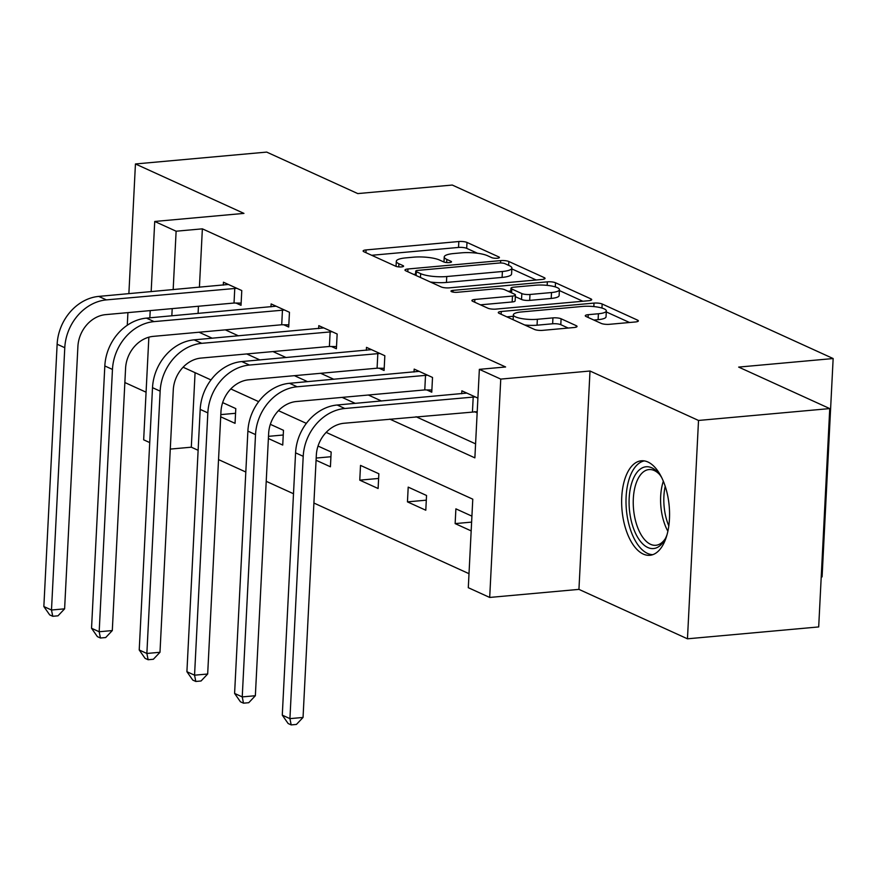 <?xml version="1.0" encoding="UTF-8"?>
<svg xmlns="http://www.w3.org/2000/svg" width="877" height="877" viewBox="0 0 877 877"><rect width="100%" height="100%" fill="white"/><g stroke="black" fill="none" stroke-linecap="round" stroke-linejoin="round"><path stroke-width="1.32" d="M497.358 258.233A4.177 0.987 2.9 0 0 499.43 257.487A4.177 0.987 2.9 0 0 498.87 256.95L466.992 242.436A5.975 1.414 2.9 0 0 458.835 241.526L366.082 249.923A5.975 1.414 2.9 0 0 363.122 250.986A5.975 1.414 2.9 0 0 363.933 251.754L395.812 266.279A4.177 0.987 2.9 0 0 401.523 266.904A4.177 0.987 2.9 0 0 403.595 266.159A4.177 0.987 2.9 0 0 403.025 265.621L398.903 263.747A19.108 4.528 2.9 0 1 396.305 261.28A19.108 4.528 2.9 0 1 405.788 257.882L413.516 257.18A19.108 4.528 2.9 0 1 439.607 260.063L443.729 261.938A4.177 0.987 2.9 0 0 449.441 262.574A4.177 0.987 2.9 0 0 451.512 261.828A4.177 0.987 2.9 0 0 450.942 261.291L446.821 259.406A19.108 4.528 2.9 0 1 444.233 256.95A19.108 4.528 2.9 0 1 453.705 253.541L461.434 252.839A19.108 4.528 2.9 0 1 487.524 255.722L491.657 257.608A4.177 0.987 2.9 0 0 497.358 258.233M647.939 462.015A47.435 23.668 -95.2 0 0 641.328 460.798A47.435 23.668 -95.2 0 0 621.661 503.639A47.435 23.668 -95.2 0 0 643.269 554.078A47.435 23.668 -95.2 0 0 649.879 555.294A47.435 23.668 -95.2 0 0 669.546 512.453A47.435 23.668 -95.2 0 0 647.939 462.015M601.238 323.416A5.975 1.414 2.9 0 0 609.394 324.315L635.408 321.969A5.975 1.414 2.9 0 0 638.379 320.905A5.975 1.414 2.9 0 0 637.568 320.138L602.159 304.001A5.975 1.414 2.9 0 0 594.003 303.102L501.26 311.488A5.975 1.414 2.9 0 0 498.289 312.552A5.975 1.414 2.9 0 0 499.101 313.33L534.51 329.456A5.975 1.414 2.9 0 0 542.666 330.355L574.095 327.516A5.975 1.414 2.9 0 0 577.055 326.441A5.975 1.414 2.9 0 0 576.244 325.674L561.094 318.779A5.975 1.414 2.9 0 0 552.938 317.88L537.36 319.283A15.972 3.782 2.9 0 1 521.3 318.515A15.972 3.782 2.9 0 1 513.374 314.821A15.972 3.782 2.9 0 1 521.3 311.971L582.361 306.446A15.972 3.782 2.9 0 1 598.421 307.224A15.972 3.782 2.9 0 1 606.336 310.918A15.972 3.782 2.9 0 1 598.41 313.758L588.237 314.679A5.975 1.414 2.9 0 0 585.277 315.753A5.975 1.414 2.9 0 0 586.088 316.52L601.238 323.416M829.752 408.583L818.69 626.934L687.458 638.807L698.52 420.456L829.752 408.583L738.664 367.09L833.15 358.54L452.269 185.047L357.783 193.587L266.685 152.094L135.442 163.966L243.959 213.396L154.725 221.464L176.124 231.21L202.368 228.842L505.601 366.97L479.357 369.349L500.756 379.094L489.695 597.445L468.296 587.7L472.78 499.177L326.156 432.383M698.52 420.456L590.002 371.015L500.756 379.094M542.096 279.456A5.975 1.414 2.9 0 0 545.055 278.393A5.975 1.414 2.9 0 0 544.244 277.625L508.846 261.499A5.975 1.414 2.9 0 0 500.69 260.601L407.937 268.987A5.975 1.414 2.9 0 0 404.977 270.05A5.975 1.414 2.9 0 0 405.788 270.818L441.197 286.943A5.975 1.414 2.9 0 0 449.353 287.842L542.096 279.456M555.503 282.756L590.912 298.882A5.975 1.414 2.9 0 1 591.712 299.649A5.975 1.414 2.9 0 1 588.752 300.712L496.009 309.099A5.975 1.414 2.9 0 1 487.853 308.2L472.703 301.293A5.975 1.414 2.9 0 1 471.892 300.526A5.975 1.414 2.9 0 1 474.852 299.463L512.464 296.064A5.975 1.414 2.9 0 0 515.424 295.001A5.975 1.414 2.9 0 0 514.624 294.233L504.571 289.651A5.975 1.414 2.9 0 0 496.415 288.752L457.257 292.293A4.177 0.987 2.9 0 1 453.047 292.096A4.177 0.987 2.9 0 1 450.975 291.12A4.177 0.987 2.9 0 1 453.058 290.375L547.347 281.846A5.975 1.414 2.9 0 1 555.503 282.756L555.294 286.9M135.442 163.966L128.875 293.674M127.921 312.629L127.275 325.257M821.223 576.967L822.089 576.891L833.15 358.54M202.368 228.842L199.408 287.305M198.443 306.248L198.081 313.451M225.301 329.851L238.445 335.836M272.988 351.578L286.132 357.564M320.675 373.295L333.819 379.281M368.362 395.023L381.506 401.008M416.049 416.739L475.586 443.861M236.066 303.058L241.022 305.317L241.778 290.561L223.438 282.208L223.284 285.146M283.753 324.775L288.708 327.033L289.465 312.289L271.125 303.924L270.971 306.862M331.44 346.503L336.395 348.761L337.152 334.005L318.8 325.652L318.658 328.59M379.127 368.219L384.082 370.478L384.839 355.733L366.487 347.369L366.345 350.307M426.814 389.947L431.769 392.205L432.514 377.45L414.174 369.096L414.032 372.034M474.501 411.664L477.154 412.87M461.719 393.751L461.861 390.813L477.899 398.125M195.078 372.681L191.307 447.193L198.125 450.296M218.537 459.592L245.812 472.023M266.224 481.32L293.499 493.74M313.911 503.036L469.009 573.69M220.708 416.805L235.047 423.339L235.792 408.594L222.659 402.609M268.395 438.533L282.734 445.067L283.479 430.311L270.346 424.325M316.082 460.25L330.421 466.783L331.166 452.039L318.033 446.053M359.767 480.157L378.108 488.511L378.853 473.755L360.513 465.402L359.767 480.157L378.612 478.447M407.454 501.874L425.794 510.228L426.54 495.483L408.2 487.119L407.454 501.874L426.299 500.175M471.925 516.147L455.887 508.846L455.141 523.602L471.179 530.903M590.002 371.015L578.941 589.377L687.458 638.807M578.941 589.377L489.695 597.445M191.307 447.193L170.281 449.09M149.726 442.578L143.664 439.815L148.86 337.196M124.863 382.536L146.075 392.194M389.805 419.118L474.874 457.86L479.357 369.349M199.057 332.23L212.201 338.215M246.744 353.946L259.888 359.932M294.431 375.674L307.575 381.659M342.118 397.391L355.262 403.376M176.124 231.21L173.164 289.673M172.199 308.616L171.837 315.83M149.846 317.814L150.208 310.611M151.162 291.668L154.725 221.464M306.358 423.372L278.469 410.666M258.671 401.644L230.783 388.939M210.984 379.927L183.096 367.222M220.818 414.613L235.551 413.286M268.505 436.34L283.238 435.003M316.191 458.057L330.925 456.731M455.141 523.602L471.618 522.111M477.516 253.267L466.685 248.334A5.975 1.414 2.9 0 0 458.539 247.435L371.695 255.284M415.588 274.172L413.549 274.348M536.187 279.993L511.828 268.899M504.933 263.659A4.177 0.987 2.9 0 0 499.221 263.023L417.814 270.39A4.177 0.987 2.9 0 0 415.742 271.136A4.177 0.987 2.9 0 0 416.301 271.673L420.653 273.646A19.108 4.528 2.9 0 0 446.744 276.529L502.389 271.497A19.108 4.528 2.9 0 0 511.872 268.099A19.108 4.528 2.9 0 0 509.285 265.632L504.933 263.659M430.366 282.01A19.108 4.528 2.9 0 0 446.448 282.438L446.744 276.529M511.872 268.099L511.576 273.997A19.108 4.528 2.9 0 1 502.093 277.406L446.448 282.438M559.373 290.55L582.854 301.25M480.464 304.834L512.168 301.962A5.975 1.414 2.9 0 0 515.128 300.899L515.424 295.001M508.123 291.274L510.831 291.032M551.501 292.534A15.972 3.782 2.9 0 0 559.427 289.684A15.972 3.782 2.9 0 0 551.501 285.99A15.972 3.782 2.9 0 0 535.441 285.222L513.933 287.163A5.975 1.414 2.9 0 0 510.973 288.226A5.975 1.414 2.9 0 0 511.784 288.993L521.837 293.576A5.975 1.414 2.9 0 0 529.982 294.475L551.501 292.534L551.205 298.432A15.972 3.782 2.9 0 0 559.12 295.582L559.427 289.684M551.205 298.432L529.686 300.383A5.975 1.414 2.9 0 1 521.53 299.474L515.347 296.656M606.336 310.918L606.04 316.816A15.972 3.782 2.9 0 1 598.114 319.666L593.85 320.05M524.654 324.961A15.972 3.782 2.9 0 0 537.053 325.192L537.36 319.283M568.186 328.042L560.798 324.676A5.975 1.414 2.9 0 0 552.642 323.777L537.053 325.192M513.308 316.279L506.862 316.86M629.511 322.495L606.281 311.927M228.393 284.466L98.75 296.404L106.391 299.89L236.812 288.303M241.142 303.124L234.027 303.025L105.646 314.635A30.41 25.356 114.5 0 0 77.9 346.514L64.613 608.835L58.003 615.818L52.752 616.29L49.693 614.898L43.85 606.544L57.137 344.222A45.615 38.029 -65.5 0 1 98.75 296.404M43.85 606.544L51.491 610.019L64.777 347.709A45.615 38.029 -65.5 0 1 106.391 299.89M52.752 616.29L51.491 610.019L64.613 608.835M234.027 303.025L234.773 288.27M666.915 535.08A41.055 20.478 84.8 0 1 664.569 540.035A41.055 20.478 84.8 0 1 647.785 547.5A41.055 20.478 84.8 0 1 629.171 498.268A41.055 20.478 84.8 0 1 651.819 467.825A41.055 20.478 84.8 0 1 658.528 473.174A41.055 20.478 84.8 0 1 661.718 477.614M659.515 474.402A38.018 18.965 -95.2 0 0 654.297 470.543A38.018 18.965 -95.2 0 0 649.002 469.568A38.018 18.965 -95.2 0 0 633.249 503.891A38.018 18.965 -95.2 0 0 650.559 544.31A38.018 18.965 -95.2 0 0 655.853 545.286A38.018 18.965 -95.2 0 0 665.325 538.642M644.31 460.896A47.139 23.515 -95.2 0 0 626.057 504.538A47.139 23.515 -95.2 0 0 647.489 553.398A47.139 23.515 -95.2 0 0 652.784 554.659M276.08 306.194L146.437 318.121L154.078 321.607L284.499 310.019M288.829 324.841L281.714 324.753L153.332 336.362A30.41 25.356 114.5 0 0 125.586 368.241L112.3 630.563L105.689 637.546L100.438 638.017L97.38 636.625L91.537 628.261L104.823 365.95A45.615 38.029 -65.5 0 1 146.437 318.121M91.537 628.261L99.178 631.747L112.464 369.425A45.615 38.029 -65.5 0 1 154.078 321.607M100.438 638.017L99.178 631.747L112.3 630.563M281.714 324.753L282.46 309.998M323.766 327.91L194.124 339.848L201.765 343.324L332.186 331.747M336.505 346.568L329.401 346.47L201.019 358.079A30.41 25.356 114.5 0 0 173.273 389.958L159.987 652.28L153.365 659.263L148.125 659.734L145.067 658.342L139.224 649.989L152.51 387.667A45.615 38.029 -65.5 0 1 194.124 339.848M139.224 649.989L146.865 653.464L160.151 391.153A45.615 38.029 -65.5 0 1 201.765 343.324M148.125 659.734L146.865 653.464L159.987 652.28M329.401 346.47L330.147 331.714M371.453 349.638L241.811 361.565L249.452 365.051L379.873 353.464M384.192 368.285L377.088 368.197L248.706 379.807A30.41 25.356 114.5 0 0 220.96 411.686L207.674 674.007L201.052 680.99L195.812 681.462L192.754 680.07L186.911 671.705L200.197 409.395A45.615 38.029 -65.5 0 1 241.811 361.565M186.911 671.705L194.551 675.191L207.838 412.87A45.615 38.029 -65.5 0 1 249.452 365.051M195.812 681.462L194.551 675.191L207.674 674.007M377.088 368.197L377.834 353.442M419.14 371.355L289.498 383.293L297.139 386.768L427.559 375.192M431.879 390.013L424.775 389.914L296.393 401.523A30.41 25.356 114.5 0 0 268.647 433.402L255.36 695.724L248.739 702.707L243.499 703.179L240.441 701.786L234.597 693.433L247.884 431.111A45.615 38.029 -65.5 0 1 289.498 383.293M234.597 693.433L242.238 696.908L255.525 434.597A45.615 38.029 -65.5 0 1 297.139 386.768M243.499 703.179L242.238 696.908L255.36 695.724M424.775 389.914L425.52 375.159M466.827 393.082L337.185 405.01L344.825 408.496L475.246 396.908M477.209 411.697L344.08 423.251A30.41 25.356 114.5 0 0 316.334 455.13L303.047 717.452L296.426 724.435L291.186 724.906L288.127 723.514L282.284 715.15L295.571 452.839A45.615 38.029 -65.5 0 1 337.185 405.01M282.284 715.15L289.925 718.636L303.212 456.314A45.615 38.029 -65.5 0 1 344.825 408.496M291.186 724.906L289.925 718.636L303.047 717.452M472.462 411.642L473.207 396.886M498.816 257.97L498.87 256.95M402.971 266.641L403.025 265.621M450.899 262.3L450.942 261.291M446.656 262.563L446.821 259.406M398.739 266.893L398.903 263.747M365.95 252.664L366.082 249.923M458.539 247.435L458.835 241.526M466.685 248.334L466.992 242.436M407.805 271.738L407.937 268.987M500.57 262.968L500.69 260.601M508.649 265.347L508.846 261.499M544.178 279.072L544.244 277.625M416.104 275.521L416.301 271.673M420.456 277.505L420.653 273.646M502.093 277.406L502.389 271.497M590.835 300.329L590.912 298.882M474.709 302.214L474.852 299.463M512.168 301.962L512.464 296.064M452.97 292.074L453.058 290.375M547.171 285.365L547.347 281.846M511.587 292.852L511.784 288.993M521.53 299.474L521.837 293.576M529.686 300.383L529.982 294.475M588.094 317.43L588.237 314.679M598.114 319.666L598.41 313.758M552.642 323.777L552.938 317.88M560.798 324.676L561.094 318.779M576.178 327.132L576.244 325.674M501.118 314.24L501.26 311.488M593.828 306.577L594.003 303.102M601.951 308.057L602.159 304.001M637.491 321.585L637.568 320.138M57.137 344.222L64.777 347.709M667.868 531.254A38.018 18.965 84.8 0 1 663.341 481.221M665.215 486.307A36.768 18.34 -95.2 0 0 668.8 525.904M104.823 365.95L112.464 369.425M152.51 387.667L160.151 391.153M200.197 409.395L207.838 412.87M247.884 431.111L255.525 434.597M295.571 452.839L303.212 456.314M443.97 262.037L444.233 256.95M396.053 266.367L396.305 261.28M415.523 275.257L415.742 271.136M510.754 292.469L510.973 288.226M513.133 319.71L513.374 314.821"/></g></svg>
